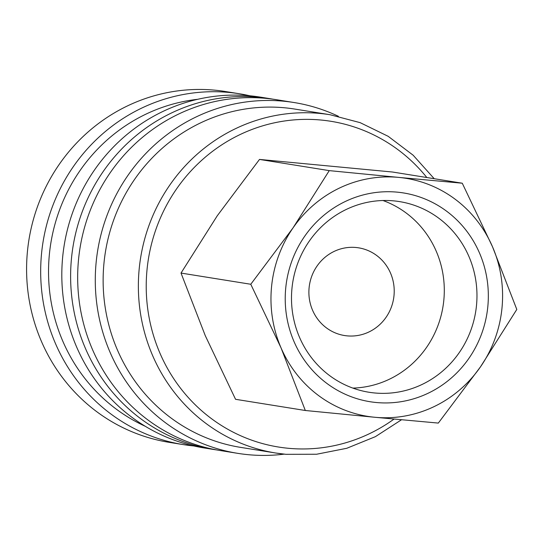 <?xml version="1.0" encoding="UTF-8"?>
<svg xmlns="http://www.w3.org/2000/svg" width="544" height="544" viewBox="0 0 544 544"><rect width="100%" height="100%" fill="white"/><g stroke="black" fill="none" stroke-linecap="round" stroke-linejoin="round"><path stroke-width="0.82" d="M434.214 178.711L413.161 155.224L388.171 136.313L360.148 122.652L330.079 114.736L294.848 109.086A171.306 164.397 99.1 0 0 104.013 262.732A171.306 164.397 99.1 0 0 240.57 447.372L275.794 453.023A171.306 164.397 99.1 0 0 285.926 454.315L316.588 454.247L346.746 448.29L375.387 436.662L401.513 419.764M338.416 116.307A177.65 170.483 99.1 0 0 294.093 102.537A177.65 170.483 99.1 0 0 96.193 261.875A177.65 170.483 99.1 0 0 237.803 453.356A177.65 170.483 99.1 0 0 284.206 454.145M294.093 102.537L276.474 99.708A177.65 170.483 99.1 0 0 78.581 259.053A177.65 170.483 99.1 0 0 220.191 450.527L237.803 453.356M272.945 99.185A177.65 170.483 99.1 0 0 269.43 98.58A177.65 170.483 99.1 0 0 71.529 257.917A177.65 170.483 99.1 0 0 213.146 449.398A177.65 170.483 99.1 0 0 216.668 449.922M269.43 98.58L260.624 97.165A177.65 170.483 99.1 0 0 62.723 256.51A177.65 170.483 99.1 0 0 204.333 447.984L213.146 449.398M197.724 99.3A171.306 164.397 99.1 0 0 49.416 253.973A171.306 164.397 99.1 0 0 145.262 426.285M250.002 95.819A177.65 170.483 99.1 0 0 239.489 93.779A177.65 170.483 99.1 0 0 41.589 253.116A177.65 170.483 99.1 0 0 183.199 444.591A177.65 170.483 99.1 0 0 193.82 445.944M239.489 93.779L225.4 91.514A177.65 170.483 99.1 0 0 27.499 250.852A177.65 170.483 99.1 0 0 169.109 442.333L183.199 444.591M516.8 309.448L492.524 246.806L462.264 183.212L398.752 177.398A120.55 115.688 99.1 0 0 293.005 227.922A120.55 115.688 99.1 0 0 271.585 286.43A120.55 115.688 99.1 0 0 281.037 347.854A120.55 115.688 99.1 0 0 374.809 417.268L438.321 423.082L480.549 366.744A120.55 115.688 99.1 0 0 501.969 308.237A120.55 115.688 99.1 0 0 492.524 246.806A120.55 115.688 99.1 0 0 398.752 177.398L329.256 170.626L293.005 227.922L250.777 284.26L281.037 347.854L305.313 410.496L374.809 417.268A120.55 115.688 99.1 0 0 480.549 366.744L516.8 309.448M305.313 410.496L235.552 399.303L205.292 335.702L181.016 273.068L217.267 215.771L259.495 159.426L392.503 172.02L462.264 183.212M476.476 305.653A96.54 92.643 -80.9 0 1 368.934 392.244A96.54 92.643 -80.9 0 1 291.985 288.191A96.54 92.643 -80.9 0 1 399.527 201.606A96.54 92.643 -80.9 0 1 476.476 305.653M382.942 200.512A96.54 92.643 -80.9 0 1 443.802 300.41A96.54 92.643 -80.9 0 1 352.845 388.09M487.791 306.898A105.713 101.449 -80.9 0 1 376.278 402.512A105.713 101.449 -80.9 0 1 285.763 287.769A105.713 101.449 -80.9 0 1 397.276 192.154A105.713 101.449 -80.9 0 1 487.791 306.898M309.114 287.66A44.411 42.622 -80.9 0 1 358.584 247.826A44.411 42.622 -80.9 0 1 393.992 295.698A44.411 42.622 -80.9 0 1 344.515 335.532A44.411 42.622 -80.9 0 1 309.114 287.66M181.016 273.068L250.777 284.26M259.495 159.426L329.256 170.626M330.079 114.736A171.306 164.397 99.1 0 0 319.947 113.444A171.306 164.397 99.1 0 0 139.244 268.382A171.306 164.397 99.1 0 0 275.794 453.023L285.954 454.322M426.843 177.528A164.961 158.311 99.1 0 0 321.076 120.04A164.961 158.311 99.1 0 0 147.07 269.239A164.961 158.311 99.1 0 0 288.313 448.283A164.961 158.311 99.1 0 0 394.04 419.07"/></g></svg>
